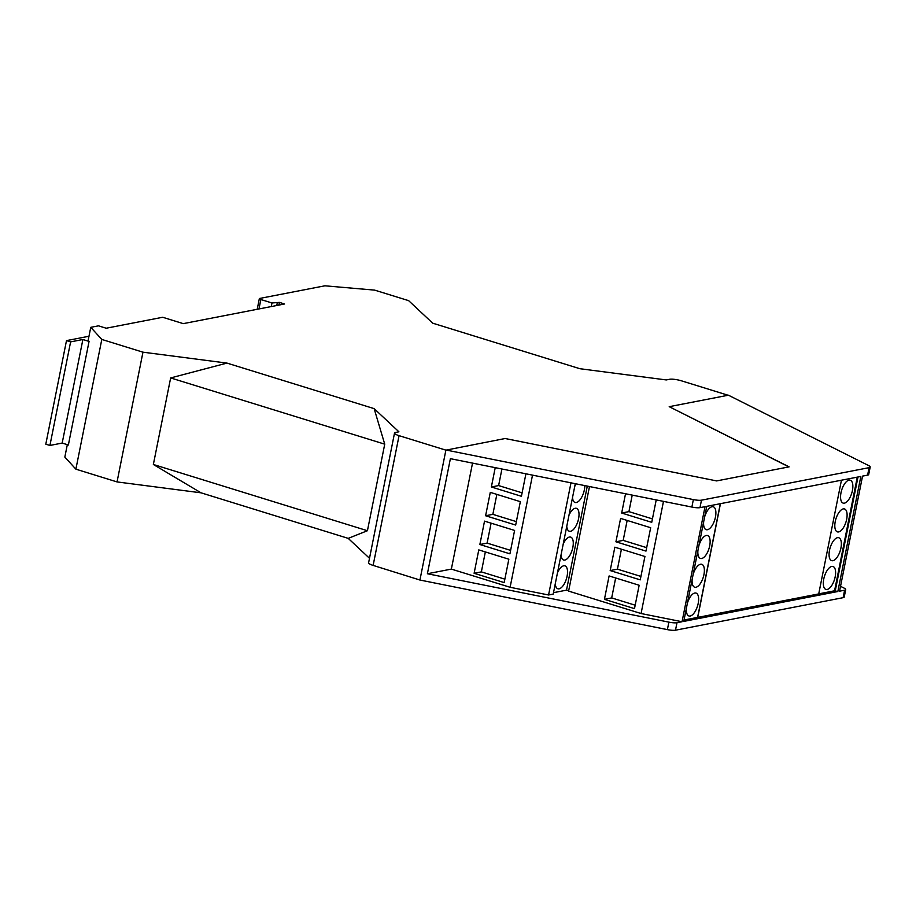 <?xml version="1.0" encoding="UTF-8"?>
<svg xmlns="http://www.w3.org/2000/svg" width="916" height="916" viewBox="0 0 916 916"><rect width="100%" height="100%" fill="white"/><g stroke="black" fill="none" stroke-linecap="round" stroke-linejoin="round"><path stroke-width="1.37" d="M82.887 339.504L70.612 341.886L49.922 445.451L62.185 443.069L68.368 444.981L89.058 341.416L82.887 339.504L62.185 443.069M70.612 341.886L66.49 340.615L45.8 444.18L49.922 445.451M66.49 340.615L88.978 336.252M170.651 377.93L153.361 464.481L367.43 530.719L384.731 444.168L170.651 377.93L226.962 363.091L142.965 352.179L101.802 339.435L90.764 327.333L88.142 340.42L89.058 341.416M90.764 327.333L98.47 325.833L106.187 328.226L162.682 317.268L183.269 323.634L284.567 303.986L279.426 302.395L278.888 305.085M728.106 395.254L681.55 380.85A8.988 1.855 -168.7 0 0 669.55 379.293L666.275 379.934L579.874 368.713L432.695 323.176L408.628 300.643L374.667 290.132L324.871 285.803L259.697 298.444A3 0.618 -168.7 0 0 259.331 298.65L257.213 309.287M384.731 444.168L374.14 408.628L226.962 363.091M369.503 558.291L348.217 538.368L367.43 530.719M445.92 450.008L693.366 499.586A8.988 1.855 11.3 0 0 701.473 500.17L869.101 467.652A8.988 1.855 11.3 0 0 870.2 467.023A8.988 1.855 11.3 0 0 868.654 465.58L728.415 395.197L669.207 406.681L789.111 466.851L716.633 480.911L505.128 438.512L445.886 450.145L399.055 435.661A8.988 1.855 -168.7 0 1 394.521 433.062A8.988 1.855 -168.7 0 1 395.62 432.444L398.907 431.802L374.14 408.628M279.426 302.395L271.983 302.967L260.854 299.521A3 0.618 -168.7 0 1 259.331 298.65M271.983 302.967L271.262 306.562M277.296 302.807L276.746 305.497M67.315 444.661L64.841 457.073L75.879 469.175L117.042 481.919L201.039 492.819L153.361 464.481M101.802 339.435L75.879 469.175M142.965 352.179L117.042 481.919M348.217 538.368L201.039 492.819M501.922 469.003L498.613 485.572L522.109 492.842M496.85 494.4L492.854 514.345L516.361 521.616M491.102 523.162L487.106 543.108L510.613 550.379M485.343 551.936L481.358 571.882L504.865 579.152M632.223 495.109L628.926 511.62L652.432 518.891M627.162 520.437L623.178 540.394L646.673 547.665M621.414 549.211L617.43 569.157L640.925 576.427M615.667 577.973L611.682 597.919L635.177 605.201M394.521 433.062L368.598 562.802A8.988 1.855 11.3 0 0 373.133 565.401L419.94 580.034L667.386 629.624A8.988 1.855 11.3 0 0 675.493 630.197L843.121 597.679A8.988 1.855 11.3 0 0 844.22 597.049L845.708 589.572A8.988 1.855 -168.7 0 1 844.609 590.202L839.56 591.186L862.551 476.114L867.601 475.129A8.988 1.855 11.3 0 0 868.7 474.499L870.2 467.023M669.207 406.681L788.871 466.885M498.613 485.572L491.365 486.98L495.224 467.664M525.91 473.812L521.422 496.289L491.365 486.98M490.289 492.361L520.345 501.67L515.674 525.051L485.606 515.754L490.289 492.361M492.854 514.345L485.606 515.754M484.53 521.135L514.597 530.433L509.926 553.825L479.858 544.516L484.53 521.135M487.106 543.108L479.858 544.516M478.782 549.898L508.849 559.207L504.178 582.587L474.11 573.29L478.782 549.898M481.358 571.882L474.11 573.29M584.786 485.606A11.988 5.267 -72.8 0 1 576.324 502.518A11.988 5.267 -72.8 0 1 575.088 502.472A11.988 5.267 -72.8 0 1 572.523 497.514M574.733 486.453A11.988 5.267 -72.8 0 1 576.095 483.866M568.985 515.227A11.988 5.267 -72.8 0 1 575.179 508.277A11.988 5.267 -72.8 0 1 576.427 508.323A11.988 5.267 -72.8 0 1 578.282 520.002A11.988 5.267 -72.8 0 1 570.576 531.291A11.988 5.267 -72.8 0 1 569.34 531.234A11.988 5.267 -72.8 0 1 566.775 526.276M563.237 543.99A11.988 5.267 -72.8 0 1 569.431 537.039A11.988 5.267 -72.8 0 1 570.679 537.097A11.988 5.267 -72.8 0 1 572.534 548.776A11.988 5.267 -72.8 0 1 564.829 560.054A11.988 5.267 -72.8 0 1 563.592 560.008A11.988 5.267 -72.8 0 1 561.027 555.05M557.478 572.763A11.988 5.267 -72.8 0 1 563.683 565.813A11.988 5.267 -72.8 0 1 564.932 565.859A11.988 5.267 -72.8 0 1 566.786 577.538A11.988 5.267 -72.8 0 1 559.081 588.828A11.988 5.267 -72.8 0 1 557.844 588.77A11.988 5.267 -72.8 0 1 555.279 583.813M628.926 511.62L621.678 513.029L625.525 493.77M656.222 499.918L651.745 522.326L621.678 513.029M620.601 518.41L650.669 527.719L645.986 551.1L615.93 541.791L620.601 518.41M623.178 540.394L615.93 541.791M614.854 547.184L644.921 556.481L640.238 579.862L610.182 570.565L614.854 547.184M617.43 569.157L610.182 570.565M609.106 575.946L639.162 585.255L634.49 608.636L604.434 599.327L609.106 575.946M611.682 597.919L604.434 599.327M445.886 450.145L419.963 579.885M840.533 586.309L844.163 588.129A8.988 1.855 -168.7 0 1 845.708 589.572M532.517 475.141L510.109 587.282L451.359 569.099L427.394 573.748L450.386 458.676L691.878 507.063A8.988 1.855 11.3 0 0 699.984 507.647L705.034 506.663L682.042 621.735L641.074 613.525L568.607 591.106L589.492 486.556M451.359 569.099L472.53 463.118M575.282 483.705L553.218 594.083L548.57 594.988L510.109 587.282M548.57 594.988L570.977 482.846M568.664 590.82L566.5 590.156L553.504 592.675M566.5 590.156L587.293 486.11M663.482 501.373L641.074 613.525M682.042 621.735L676.993 622.72A8.988 1.855 -168.7 0 1 668.886 622.136L427.394 573.748M704.644 516.853A11.988 5.267 -72.8 0 1 712.03 506.72A11.988 5.267 -72.8 0 1 713.278 506.766A11.988 5.267 -72.8 0 1 715.144 518.445A11.988 5.267 -72.8 0 1 707.438 529.723A11.988 5.267 -72.8 0 1 706.19 529.677A11.988 5.267 -72.8 0 1 703.671 521.754M698.897 545.615A11.988 5.267 -72.8 0 1 706.282 535.482A11.988 5.267 -72.8 0 1 707.53 535.539A11.988 5.267 -72.8 0 1 709.385 547.218A11.988 5.267 -72.8 0 1 701.69 558.497A11.988 5.267 -72.8 0 1 700.442 558.439A11.988 5.267 -72.8 0 1 697.923 550.527M693.149 574.389A11.988 5.267 -72.8 0 1 700.534 564.245A11.988 5.267 -72.8 0 1 701.782 564.302A11.988 5.267 -72.8 0 1 703.637 575.981A11.988 5.267 -72.8 0 1 695.942 587.259A11.988 5.267 -72.8 0 1 694.694 587.213A11.988 5.267 -72.8 0 1 692.175 579.29M687.401 603.152A11.988 5.267 -72.8 0 1 694.786 593.018A11.988 5.267 -72.8 0 1 696.034 593.076A11.988 5.267 -72.8 0 1 697.889 604.755A11.988 5.267 -72.8 0 1 690.195 616.033A11.988 5.267 -72.8 0 1 688.947 615.976A11.988 5.267 -72.8 0 1 686.428 608.052M837.842 591.518L683.76 621.403L706.751 506.33L860.834 476.446L837.842 591.518L834.568 590.786L857.284 477.133M720.457 503.674L697.729 617.395L684.034 619.995M697.603 617.361L720.32 503.697M841.449 480.202L818.721 593.923L697.729 617.395M857.422 477.099L834.705 590.831M835.266 590.717L857.994 476.996M834.568 590.786L818.732 593.866M843.247 508.907A11.988 5.267 -72.8 0 1 844.495 508.964A11.988 5.267 -72.8 0 1 846.361 520.643A11.988 5.267 -72.8 0 1 838.655 531.921A11.988 5.267 -72.8 0 1 837.407 531.875A11.988 5.267 -72.8 0 1 835.552 520.196A11.988 5.267 -72.8 0 1 843.247 508.907M837.499 537.681A11.988 5.267 -72.8 0 1 838.747 537.726A11.988 5.267 -72.8 0 1 840.613 549.417A11.988 5.267 -72.8 0 1 832.907 560.695A11.988 5.267 -72.8 0 1 831.659 560.638A11.988 5.267 -72.8 0 1 829.804 548.959A11.988 5.267 -72.8 0 1 837.499 537.681M831.751 566.443A11.988 5.267 -72.8 0 1 832.999 566.5A11.988 5.267 -72.8 0 1 834.865 578.179A11.988 5.267 -72.8 0 1 827.159 589.457A11.988 5.267 -72.8 0 1 825.911 589.412A11.988 5.267 -72.8 0 1 824.057 577.733A11.988 5.267 -72.8 0 1 831.751 566.443M844.403 503.159A11.988 5.267 -72.8 0 1 843.155 503.102A11.988 5.267 -72.8 0 1 841.3 491.423A11.988 5.267 -72.8 0 1 849.006 480.144A11.988 5.267 -72.8 0 1 850.243 480.19A11.988 5.267 -72.8 0 1 852.109 491.881A11.988 5.267 -72.8 0 1 844.403 503.159M260.854 299.521L258.965 308.955M399.055 435.661L373.133 565.401M693.366 499.586L691.878 507.063M668.886 622.136L667.386 629.624M701.473 500.17L699.984 507.647M869.101 467.652L867.601 475.129M844.609 590.202L843.121 597.679M676.993 622.72L675.493 630.197"/></g></svg>
